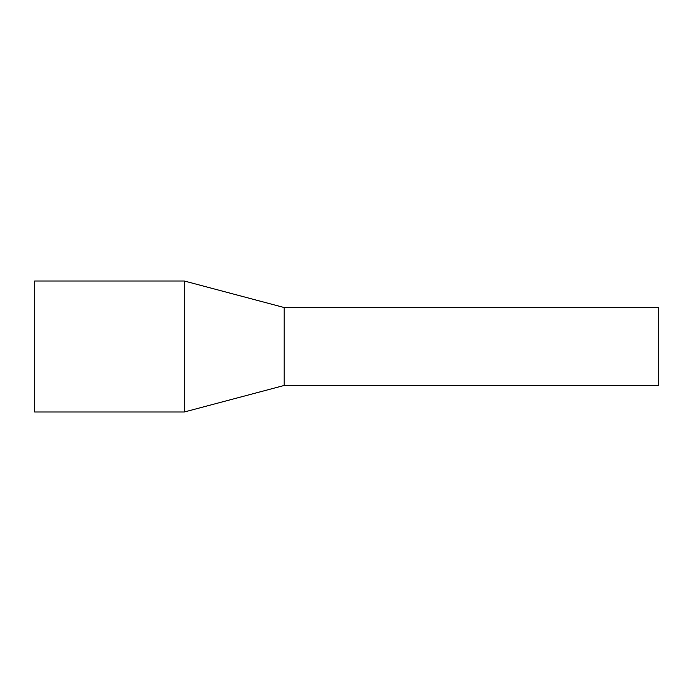 <?xml version="1.0" encoding="UTF-8"?>
<svg xmlns="http://www.w3.org/2000/svg" width="693" height="693" viewBox="0 0 693 693"><rect width="100%" height="100%" fill="white"/><g stroke="black" fill="none" stroke-linecap="round" stroke-linejoin="round"><path stroke-width="1.04" d="M284.13 385.481L284.13 307.519L658.35 307.519L658.35 385.481L284.13 385.481L184.338 411.988L34.65 411.988L34.65 281.011L184.338 281.011L184.338 411.988M284.13 307.519L184.338 281.011"/></g></svg>
